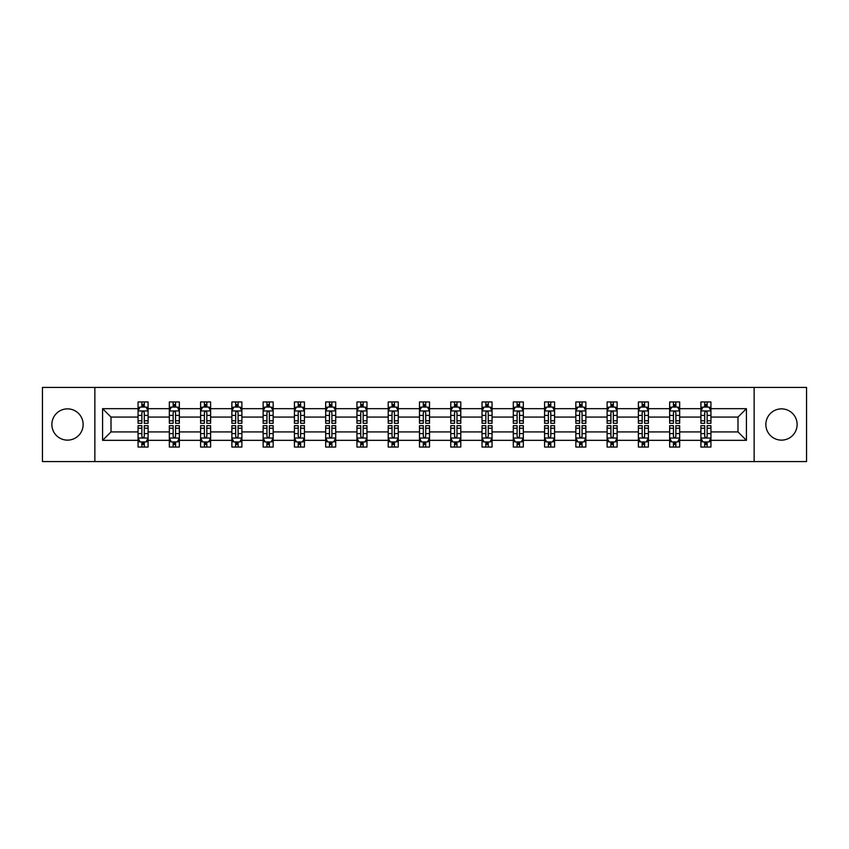 <?xml version="1.0" encoding="UTF-8"?>
<svg xmlns="http://www.w3.org/2000/svg" width="849" height="849" viewBox="0 0 849 849"><rect width="100%" height="100%" fill="white"/><g stroke="black" fill="none" stroke-linecap="round" stroke-linejoin="round"><path stroke-width="1.27" d="M781.494 408.868A15.632 15.632 0 0 0 765.862 424.5A15.632 15.632 0 0 0 781.494 440.132A15.632 15.632 0 0 0 797.126 424.5A15.632 15.632 0 0 0 781.494 408.868M67.506 408.868A15.632 15.632 0 0 0 51.874 424.5A15.632 15.632 0 0 0 67.506 440.132A15.632 15.632 0 0 0 83.138 424.5A15.632 15.632 0 0 0 67.506 408.868M754.135 387.42L42.45 387.42L42.45 461.58L806.55 461.58L806.55 387.42L754.135 387.42L754.135 461.58M710.942 440.334L710.942 431.918L737.993 431.918L746.42 440.334L710.942 440.334L710.942 447.052L707.132 447.052L707.132 441.936M94.865 461.58L94.865 387.42M700.913 440.334L679.667 440.334L679.667 431.918L700.913 431.918L700.913 447.052L710.942 447.052L710.942 441.703L709.053 441.703M679.667 440.334L679.667 447.052L675.857 447.052L675.857 441.936M669.649 440.334L648.403 440.334L648.403 431.918L669.649 431.918L669.649 447.052L679.667 447.052L679.667 441.703L677.789 441.703M648.403 440.334L648.403 447.052L644.593 447.052L644.593 441.936M638.374 440.334L617.127 440.334L617.127 431.918L638.374 431.918L638.374 447.052L648.403 447.052L648.403 441.703L646.514 441.703M617.127 440.334L617.127 447.052L613.318 447.052L613.318 441.936M607.109 440.334L585.863 440.334L585.863 431.918L607.109 431.918L607.109 447.052L617.127 447.052L617.127 441.703L615.249 441.703M585.863 440.334L585.863 447.052L582.053 447.052L582.053 441.936M575.834 440.334L554.588 440.334L554.588 431.918L575.834 431.918L575.834 447.052L585.863 447.052L585.863 441.703L583.974 441.703M554.588 440.334L554.588 447.052L550.778 447.052L550.778 441.936M544.57 440.334L523.324 440.334L523.324 431.918L544.57 431.918L544.57 447.052L554.588 447.052L554.588 441.703L552.71 441.703M523.324 440.334L523.324 447.052L519.514 447.052L519.514 441.936M513.295 440.334L492.049 440.334L492.049 431.918L513.295 431.918L513.295 447.052L523.324 447.052L523.324 441.703L521.435 441.703M492.049 440.334L492.049 447.052L488.239 447.052L488.239 441.936M482.03 440.334L460.784 440.334L460.784 431.918L482.03 431.918L482.03 447.052L492.049 447.052L492.049 441.703L490.17 441.703M460.784 440.334L460.784 447.052L456.974 447.052L456.974 441.936M450.755 440.334L429.509 440.334L429.509 431.918L450.755 431.918L450.755 447.052L460.784 447.052L460.784 441.703L458.895 441.703M429.509 440.334L429.509 447.052L425.699 447.052L425.699 441.936M419.491 440.334L398.245 440.334L398.245 431.918L419.491 431.918L419.491 447.052L429.509 447.052L429.509 441.703L427.631 441.703M398.245 440.334L398.245 447.052L394.435 447.052L394.435 441.936M388.216 440.334L366.97 440.334L366.97 431.918L388.216 431.918L388.216 447.052L398.245 447.052L398.245 441.703L396.356 441.703M366.97 440.334L366.97 447.052L363.16 447.052L363.16 441.936M356.951 440.334L335.705 440.334L335.705 431.918L356.951 431.918L356.951 447.052L366.97 447.052L366.97 441.703L365.091 441.703M335.705 440.334L335.705 447.052L331.895 447.052L331.895 441.936M325.676 440.334L304.43 440.334L304.43 431.918L325.676 431.918L325.676 447.052L335.705 447.052L335.705 441.703L333.816 441.703M304.43 440.334L304.43 447.052L300.62 447.052L300.62 441.936M294.412 440.334L273.166 440.334L273.166 431.918L294.412 431.918L294.412 447.052L304.43 447.052L304.43 441.703L302.552 441.703M273.166 440.334L273.166 447.052L269.356 447.052L269.356 441.936M263.137 440.334L241.891 440.334L241.891 431.918L263.137 431.918L263.137 447.052L273.166 447.052L273.166 441.703L271.277 441.703M241.891 440.334L241.891 447.052L238.081 447.052L238.081 441.936M231.873 440.334L210.626 440.334L210.626 431.918L231.873 431.918L231.873 447.052L241.891 447.052L241.891 441.703L240.012 441.703M210.626 440.334L210.626 447.052L206.816 447.052L206.816 441.936M200.597 440.334L179.351 440.334L179.351 431.918L200.597 431.918L200.597 447.052L210.626 447.052L210.626 441.703L208.737 441.703M179.351 440.334L179.351 447.052L175.541 447.052L175.541 441.936M169.333 440.334L148.087 440.334L148.087 431.918L169.333 431.918L169.333 447.052L179.351 447.052L179.351 441.703L177.473 441.703M148.087 440.334L148.087 447.052L144.277 447.052L144.277 441.936M138.058 440.334L102.58 440.334L102.58 408.666L138.058 408.666L138.058 417.082L111.007 417.082L111.007 431.918L138.058 431.918L138.058 447.052L148.087 447.052L148.087 441.703L146.198 441.703M139.947 407.297L138.058 407.297L138.058 401.948L138.058 408.666M141.868 407.064L141.868 401.948L138.058 401.948L148.087 401.948L148.087 408.666L169.333 408.666L169.333 401.948L179.351 401.948L179.351 408.666L200.597 408.666L200.597 401.948L210.626 401.948L210.626 408.666L231.873 408.666L231.873 401.948L241.891 401.948L241.891 408.666L263.137 408.666L263.137 401.948L273.166 401.948L273.166 408.666L294.412 408.666L294.412 401.948L304.43 401.948L304.43 408.666L325.676 408.666L325.676 401.948L335.705 401.948L335.705 408.666L356.951 408.666L356.951 401.948L366.97 401.948L366.97 408.666L388.216 408.666L388.216 401.948L398.245 401.948L398.245 408.666L419.491 408.666L419.491 401.948L429.509 401.948L429.509 408.666L450.755 408.666L450.755 401.948L460.784 401.948L460.784 408.666L482.03 408.666L482.03 401.948L492.049 401.948L492.049 408.666L513.295 408.666L513.295 401.948L523.324 401.948L523.324 408.666L544.57 408.666L544.57 401.948L554.588 401.948L554.588 408.666L575.834 408.666L575.834 401.948L585.863 401.948L585.863 408.666L607.109 408.666L607.109 401.948L617.127 401.948L617.127 408.666L638.374 408.666L638.374 401.948L648.403 401.948L648.403 408.666L669.649 408.666L669.649 401.948L679.667 401.948L679.667 408.666L700.913 408.666L700.913 401.948L710.942 401.948L710.942 408.666L746.42 408.666L746.42 440.334M700.913 408.666L700.913 417.082L679.667 417.082L679.667 408.666M669.649 408.666L669.649 417.082L648.403 417.082L648.403 408.666M638.374 408.666L638.374 417.082L617.127 417.082L617.127 408.666M607.109 408.666L607.109 417.082L585.863 417.082L585.863 408.666M575.834 408.666L575.834 417.082L554.588 417.082L554.588 408.666M544.57 408.666L544.57 417.082L523.324 417.082L523.324 408.666M513.295 408.666L513.295 417.082L492.049 417.082L492.049 408.666M482.03 408.666L482.03 417.082L460.784 417.082L460.784 408.666M450.755 408.666L450.755 417.082L429.509 417.082L429.509 408.666M419.491 408.666L419.491 417.082L398.245 417.082L398.245 408.666M388.216 408.666L388.216 417.082L366.97 417.082L366.97 408.666M356.951 408.666L356.951 417.082L335.705 417.082L335.705 408.666M325.676 408.666L325.676 417.082L304.43 417.082L304.43 408.666M294.412 408.666L294.412 417.082L273.166 417.082L273.166 408.666M263.137 408.666L263.137 417.082L241.891 417.082L241.891 408.666M231.873 408.666L231.873 417.082L210.626 417.082L210.626 408.666M200.597 408.666L200.597 417.082L179.351 417.082L179.351 408.666M169.333 408.666L169.333 417.082L148.087 417.082L148.087 408.666M102.58 408.666L111.007 417.082M737.993 431.918L737.993 417.082L710.942 417.082L710.942 408.666M704.723 406.958L707.132 406.958M673.459 406.958L675.857 406.958M642.184 406.958L644.593 406.958M610.919 406.958L613.318 406.958M579.644 406.958L582.053 406.958M548.38 406.958L550.778 406.958M517.105 406.958L519.514 406.958M485.84 406.958L488.239 406.958M454.565 406.958L456.974 406.958M423.301 406.958L425.699 406.958M392.026 406.958L394.435 406.958M360.761 406.958L363.16 406.958M329.486 406.958L331.895 406.958M298.222 406.958L300.62 406.958M266.947 406.958L269.356 406.958M235.682 406.958L238.081 406.958M204.407 406.958L206.816 406.958M173.143 406.958L175.541 406.958M141.868 406.958L144.277 406.958M141.868 442.042L144.277 442.042M173.143 442.042L175.541 442.042M204.407 442.042L206.816 442.042M235.682 442.042L238.081 442.042M266.947 442.042L269.356 442.042M298.222 442.042L300.62 442.042M329.486 442.042L331.895 442.042M360.761 442.042L363.16 442.042M392.026 442.042L394.435 442.042M423.301 442.042L425.699 442.042M454.565 442.042L456.974 442.042M485.84 442.042L488.239 442.042M517.105 442.042L519.514 442.042M548.38 442.042L550.778 442.042M579.644 442.042L582.053 442.042M610.919 442.042L613.318 442.042M642.184 442.042L644.593 442.042M673.459 442.042L675.857 442.042M704.723 442.042L707.132 442.042M111.007 431.918L102.58 440.334M746.42 408.666L737.993 417.082M144.277 404.559L141.868 404.559M138.058 420.786L138.058 423.301L141.868 423.301L141.868 420.786L138.058 420.786L138.058 417.082M148.087 417.082L148.087 423.301L144.277 423.301L144.277 412.572C143.481 411.033 142.674 411.033 141.868 412.572L141.868 420.786M146.198 407.297L148.087 407.297L148.087 401.948L144.277 401.948L144.277 407.064M148.087 411.075L146.081 407.064L140.064 407.064L138.058 411.075M141.868 444.441L144.277 444.441M148.087 428.214L148.087 425.699L144.277 425.699L144.277 428.214L148.087 428.214L148.087 431.918M138.058 431.918L138.058 425.699L141.868 425.699L141.868 436.428C142.674 437.967 143.47 437.967 144.277 436.428L144.277 428.214M139.947 441.703L138.058 441.703L138.058 447.052L141.868 447.052L141.868 441.936M138.058 437.925L140.064 441.936L146.081 441.936L148.087 437.925M175.541 404.559L173.143 404.559M171.211 407.297L169.333 407.297L169.333 401.948L173.143 401.948L173.143 407.064M169.333 420.786L169.333 423.301L173.143 423.301L173.143 420.786L169.333 420.786L169.333 417.082M179.351 417.082L179.351 423.301L175.541 423.301L175.541 412.572C174.745 411.033 173.939 411.033 173.143 412.572L173.143 420.786M177.473 407.297L179.351 407.297L179.351 401.948L175.541 401.948L175.541 407.064M179.351 411.075L177.345 407.064L171.339 407.064L169.333 411.075M206.816 404.559L204.407 404.559M202.487 407.297L200.597 407.297L200.597 401.948L204.407 401.948L204.407 407.064M200.597 420.786L200.597 423.301L204.407 423.301L204.407 420.786L200.597 420.786L200.597 417.082M210.626 417.082L210.626 423.301L206.816 423.301L206.816 412.572C206.01 411.033 205.214 411.033 204.407 412.572L204.407 420.786M208.737 407.297L210.626 407.297L210.626 401.948L206.816 401.948L206.816 407.064M210.626 411.075L208.621 407.064L202.603 407.064L200.597 411.075M173.143 444.441L175.541 444.441M179.351 428.214L179.351 425.699L175.541 425.699L175.541 428.214L179.351 428.214L179.351 431.918M169.333 431.918L169.333 425.699L173.143 425.699L173.143 436.428C173.939 437.967 174.745 437.967 175.541 436.428L175.541 428.214M171.211 441.703L169.333 441.703L169.333 447.052L173.143 447.052L173.143 441.936M169.333 437.925L171.339 441.936L177.345 441.936L179.351 437.925M204.407 444.441L206.816 444.441M210.626 428.214L210.626 425.699L206.816 425.699L206.816 428.214L210.626 428.214L210.626 431.918M200.597 431.918L200.597 425.699L204.407 425.699L204.407 436.428C205.214 437.967 206.01 437.967 206.816 436.428L206.816 428.214M202.487 441.703L200.597 441.703L200.597 447.052L204.407 447.052L204.407 441.936M200.597 437.925L202.603 441.936L208.621 441.936L210.626 437.925M238.081 404.559L235.682 404.559M233.751 407.297L231.873 407.297L231.873 401.948L235.682 401.948L235.682 407.064M231.873 420.786L231.873 423.301L235.682 423.301L235.682 420.786L231.873 420.786L231.873 417.082M241.891 417.082L241.891 423.301L238.081 423.301L238.081 412.572C237.285 411.033 236.478 411.033 235.682 412.572L235.682 420.786M240.012 407.297L241.891 407.297L241.891 401.948L238.081 401.948L238.081 407.064M241.891 411.075L239.885 407.064L233.878 407.064L231.873 411.075M235.682 444.441L238.081 444.441M241.891 428.214L241.891 425.699L238.081 425.699L238.081 428.214L241.891 428.214L241.891 431.918M231.873 431.918L231.873 425.699L235.682 425.699L235.682 436.428C236.478 437.967 237.285 437.967 238.081 436.428L238.081 428.214M233.751 441.703L231.873 441.703L231.873 447.052L235.682 447.052L235.682 441.936M231.873 437.925L233.878 441.936L239.885 441.936L241.891 437.925M269.356 404.559L266.947 404.559M265.026 407.297L263.137 407.297L263.137 401.948L266.947 401.948L266.947 407.064M263.137 420.786L263.137 423.301L266.947 423.301L266.947 420.786L263.137 420.786L263.137 417.082M273.166 417.082L273.166 423.301L269.356 423.301L269.356 412.572C268.549 411.033 267.753 411.033 266.947 412.572L266.947 420.786M271.277 407.297L273.166 407.297L273.166 401.948L269.356 401.948L269.356 407.064M273.166 411.075L271.16 407.064L265.143 407.064L263.137 411.075M266.947 444.441L269.356 444.441M273.166 428.214L273.166 425.699L269.356 425.699L269.356 428.214L273.166 428.214L273.166 431.918M263.137 431.918L263.137 425.699L266.947 425.699L266.947 436.428C267.753 437.967 268.549 437.967 269.356 436.428L269.356 428.214M265.026 441.703L263.137 441.703L263.137 447.052L266.947 447.052L266.947 441.936M263.137 437.925L265.143 441.936L271.16 441.936L273.166 437.925M300.62 404.559L298.222 404.559M296.29 407.297L294.412 407.297L294.412 401.948L298.222 401.948L298.222 407.064M294.412 420.786L294.412 423.301L298.222 423.301L298.222 420.786L294.412 420.786L294.412 417.082M304.43 417.082L304.43 423.301L300.62 423.301L300.62 412.572C299.824 411.033 299.018 411.033 298.222 412.572L298.222 420.786M302.552 407.297L304.43 407.297L304.43 401.948L300.62 401.948L300.62 407.064M304.43 411.075L302.424 407.064L296.418 407.064L294.412 411.075M298.222 444.441L300.62 444.441M304.43 428.214L304.43 425.699L300.62 425.699L300.62 428.214L304.43 428.214L304.43 431.918M294.412 431.918L294.412 425.699L298.222 425.699L298.222 436.428C299.018 437.967 299.824 437.967 300.62 436.428L300.62 428.214M296.29 441.703L294.412 441.703L294.412 447.052L298.222 447.052L298.222 441.936M294.412 437.925L296.418 441.936L302.424 441.936L304.43 437.925M331.895 404.559L329.486 404.559M327.565 407.297L325.676 407.297L325.676 401.948L329.486 401.948L329.486 407.064M325.676 420.786L325.676 423.301L329.486 423.301L329.486 420.786L325.676 420.786L325.676 417.082M335.705 417.082L335.705 423.301L331.895 423.301L331.895 412.572C331.089 411.033 330.293 411.033 329.486 412.572L329.486 420.786M333.816 407.297L335.705 407.297L335.705 401.948L331.895 401.948L331.895 407.064M335.705 411.075L333.699 407.064L327.682 407.064L325.676 411.075M329.486 444.441L331.895 444.441M335.705 428.214L335.705 425.699L331.895 425.699L331.895 428.214L335.705 428.214L335.705 431.918M325.676 431.918L325.676 425.699L329.486 425.699L329.486 436.428C330.293 437.967 331.089 437.967 331.895 436.428L331.895 428.214M327.565 441.703L325.676 441.703L325.676 447.052L329.486 447.052L329.486 441.936M325.676 437.925L327.682 441.936L333.699 441.936L335.705 437.925M363.16 404.559L360.761 404.559M358.83 407.297L356.951 407.297L356.951 401.948L360.761 401.948L360.761 407.064M356.951 420.786L356.951 423.301L360.761 423.301L360.761 420.786L356.951 420.786L356.951 417.082M366.97 417.082L366.97 423.301L363.16 423.301L363.16 412.572C362.364 411.033 361.557 411.033 360.761 412.572L360.761 420.786M365.091 407.297L366.97 407.297L366.97 401.948L363.16 401.948L363.16 407.064M366.97 411.075L364.964 407.064L358.957 407.064L356.951 411.075M360.761 444.441L363.16 444.441M366.97 428.214L366.97 425.699L363.16 425.699L363.16 428.214L366.97 428.214L366.97 431.918M356.951 431.918L356.951 425.699L360.761 425.699L360.761 436.428C361.557 437.967 362.364 437.967 363.16 436.428L363.16 428.214M358.83 441.703L356.951 441.703L356.951 447.052L360.761 447.052L360.761 441.936M356.951 437.925L358.957 441.936L364.964 441.936L366.97 437.925M394.435 404.559L392.026 404.559M390.105 407.297L388.216 407.297L388.216 401.948L392.026 401.948L392.026 407.064M388.216 420.786L388.216 423.301L392.026 423.301L392.026 420.786L388.216 420.786L388.216 417.082M398.245 417.082L398.245 423.301L394.435 423.301L394.435 412.572C393.628 411.033 392.832 411.033 392.026 412.572L392.026 420.786M396.356 407.297L398.245 407.297L398.245 401.948L394.435 401.948L394.435 407.064M398.245 411.075L396.239 407.064L390.222 407.064L388.216 411.075M392.026 444.441L394.435 444.441M398.245 428.214L398.245 425.699L394.435 425.699L394.435 428.214L398.245 428.214L398.245 431.918M388.216 431.918L388.216 425.699L392.026 425.699L392.026 436.428C392.832 437.967 393.628 437.967 394.435 436.428L394.435 428.214M390.105 441.703L388.216 441.703L388.216 447.052L392.026 447.052L392.026 441.936M388.216 437.925L390.222 441.936L396.239 441.936L398.245 437.925M425.699 404.559L423.301 404.559M421.369 407.297L419.491 407.297L419.491 401.948L423.301 401.948L423.301 407.064M419.491 420.786L419.491 423.301L423.301 423.301L423.301 420.786L419.491 420.786L419.491 417.082M429.509 417.082L429.509 423.301L425.699 423.301L425.699 412.572C424.903 411.033 424.097 411.033 423.301 412.572L423.301 420.786M427.631 407.297L429.509 407.297L429.509 401.948L425.699 401.948L425.699 407.064M429.509 411.075L427.503 407.064L421.497 407.064L419.491 411.075M456.974 404.559L454.565 404.559M452.644 407.297L450.755 407.297L450.755 401.948L454.565 401.948L454.565 407.064M450.755 420.786L450.755 423.301L454.565 423.301L454.565 420.786L450.755 420.786L450.755 417.082M460.784 417.082L460.784 423.301L456.974 423.301L456.974 412.572C456.168 411.033 455.372 411.033 454.565 412.572L454.565 420.786M458.895 407.297L460.784 407.297L460.784 401.948L456.974 401.948L456.974 407.064M460.784 411.075L458.778 407.064L452.761 407.064L450.755 411.075M488.239 404.559L485.84 404.559M483.909 407.297L482.03 407.297L482.03 401.948L485.84 401.948L485.84 407.064M482.03 420.786L482.03 423.301L485.84 423.301L485.84 420.786L482.03 420.786L482.03 417.082M492.049 417.082L492.049 423.301L488.239 423.301L488.239 412.572C487.443 411.033 486.636 411.033 485.84 412.572L485.84 420.786M490.17 407.297L492.049 407.297L492.049 401.948L488.239 401.948L488.239 407.064M492.049 411.075L490.043 407.064L484.036 407.064L482.03 411.075M519.514 404.559L517.105 404.559M515.184 407.297L513.295 407.297L513.295 401.948L517.105 401.948L517.105 407.064M513.295 420.786L513.295 423.301L517.105 423.301L517.105 420.786L513.295 420.786L513.295 417.082M523.324 417.082L523.324 423.301L519.514 423.301L519.514 412.572C518.707 411.033 517.911 411.033 517.105 412.572L517.105 420.786M521.435 407.297L523.324 407.297L523.324 401.948L519.514 401.948L519.514 407.064M523.324 411.075L521.318 407.064L515.301 407.064L513.295 411.075M550.778 404.559L548.38 404.559M546.448 407.297L544.57 407.297L544.57 401.948L548.38 401.948L548.38 407.064M544.57 420.786L544.57 423.301L548.38 423.301L548.38 420.786L544.57 420.786L544.57 417.082M554.588 417.082L554.588 423.301L550.778 423.301L550.778 412.572C549.982 411.033 549.176 411.033 548.38 412.572L548.38 420.786M552.71 407.297L554.588 407.297L554.588 401.948L550.778 401.948L550.778 407.064M554.588 411.075L552.582 407.064L546.576 407.064L544.57 411.075M582.053 404.559L579.644 404.559M577.723 407.297L575.834 407.297L575.834 401.948L579.644 401.948L579.644 407.064M575.834 420.786L575.834 423.301L579.644 423.301L579.644 420.786L575.834 420.786L575.834 417.082M585.863 417.082L585.863 423.301L582.053 423.301L582.053 412.572C581.247 411.033 580.451 411.033 579.644 412.572L579.644 420.786M583.974 407.297L585.863 407.297L585.863 401.948L582.053 401.948L582.053 407.064M585.863 411.075L583.857 407.064L577.84 407.064L575.834 411.075M423.301 444.441L425.699 444.441M429.509 428.214L429.509 425.699L425.699 425.699L425.699 428.214L429.509 428.214L429.509 431.918M419.491 431.918L419.491 425.699L423.301 425.699L423.301 436.428C424.097 437.967 424.903 437.967 425.699 436.428L425.699 428.214M421.369 441.703L419.491 441.703L419.491 447.052L423.301 447.052L423.301 441.936M419.491 437.925L421.497 441.936L427.503 441.936L429.509 437.925M454.565 444.441L456.974 444.441M460.784 428.214L460.784 425.699L456.974 425.699L456.974 428.214L460.784 428.214L460.784 431.918M450.755 431.918L450.755 425.699L454.565 425.699L454.565 436.428C455.372 437.967 456.168 437.967 456.974 436.428L456.974 428.214M452.644 441.703L450.755 441.703L450.755 447.052L454.565 447.052L454.565 441.936M450.755 437.925L452.761 441.936L458.778 441.936L460.784 437.925M485.84 444.441L488.239 444.441M492.049 428.214L492.049 425.699L488.239 425.699L488.239 428.214L492.049 428.214L492.049 431.918M482.03 431.918L482.03 425.699L485.84 425.699L485.84 436.428C486.636 437.967 487.443 437.967 488.239 436.428L488.239 428.214M483.909 441.703L482.03 441.703L482.03 447.052L485.84 447.052L485.84 441.936M482.03 437.925L484.036 441.936L490.043 441.936L492.049 437.925M517.105 444.441L519.514 444.441M523.324 428.214L523.324 425.699L519.514 425.699L519.514 428.214L523.324 428.214L523.324 431.918M513.295 431.918L513.295 425.699L517.105 425.699L517.105 436.428C517.911 437.967 518.707 437.967 519.514 436.428L519.514 428.214M515.184 441.703L513.295 441.703L513.295 447.052L517.105 447.052L517.105 441.936M513.295 437.925L515.301 441.936L521.318 441.936L523.324 437.925M548.38 444.441L550.778 444.441M554.588 428.214L554.588 425.699L550.778 425.699L550.778 428.214L554.588 428.214L554.588 431.918M544.57 431.918L544.57 425.699L548.38 425.699L548.38 436.428C549.176 437.967 549.982 437.967 550.778 436.428L550.778 428.214M546.448 441.703L544.57 441.703L544.57 447.052L548.38 447.052L548.38 441.936M544.57 437.925L546.576 441.936L552.582 441.936L554.588 437.925M579.644 444.441L582.053 444.441M585.863 428.214L585.863 425.699L582.053 425.699L582.053 428.214L585.863 428.214L585.863 431.918M575.834 431.918L575.834 425.699L579.644 425.699L579.644 436.428C580.451 437.967 581.247 437.967 582.053 436.428L582.053 428.214M577.723 441.703L575.834 441.703L575.834 447.052L579.644 447.052L579.644 441.936M575.834 437.925L577.84 441.936L583.857 441.936L585.863 437.925M613.318 404.559L610.919 404.559M608.988 407.297L607.109 407.297L607.109 401.948L610.919 401.948L610.919 407.064M607.109 420.786L607.109 423.301L610.919 423.301L610.919 420.786L607.109 420.786L607.109 417.082M617.127 417.082L617.127 423.301L613.318 423.301L613.318 412.572C612.522 411.033 611.715 411.033 610.919 412.572L610.919 420.786M615.249 407.297L617.127 407.297L617.127 401.948L613.318 401.948L613.318 407.064M617.127 411.075L615.122 407.064L609.115 407.064L607.109 411.075M610.919 444.441L613.318 444.441M617.127 428.214L617.127 425.699L613.318 425.699L613.318 428.214L617.127 428.214L617.127 431.918M607.109 431.918L607.109 425.699L610.919 425.699L610.919 436.428C611.715 437.967 612.522 437.967 613.318 436.428L613.318 428.214M608.988 441.703L607.109 441.703L607.109 447.052L610.919 447.052L610.919 441.936M607.109 437.925L609.115 441.936L615.122 441.936L617.127 437.925M644.593 404.559L642.184 404.559M640.263 407.297L638.374 407.297L638.374 401.948L642.184 401.948L642.184 407.064M638.374 420.786L638.374 423.301L642.184 423.301L642.184 420.786L638.374 420.786L638.374 417.082M648.403 417.082L648.403 423.301L644.593 423.301L644.593 412.572C643.786 411.033 642.99 411.033 642.184 412.572L642.184 420.786M646.514 407.297L648.403 407.297L648.403 401.948L644.593 401.948L644.593 407.064M648.403 411.075L646.397 407.064L640.379 407.064L638.374 411.075M642.184 444.441L644.593 444.441M648.403 428.214L648.403 425.699L644.593 425.699L644.593 428.214L648.403 428.214L648.403 431.918M638.374 431.918L638.374 425.699L642.184 425.699L642.184 436.428C642.99 437.967 643.786 437.967 644.593 436.428L644.593 428.214M640.263 441.703L638.374 441.703L638.374 447.052L642.184 447.052L642.184 441.936M638.374 437.925L640.379 441.936L646.397 441.936L648.403 437.925M675.857 404.559L673.459 404.559M671.527 407.297L669.649 407.297L669.649 401.948L673.459 401.948L673.459 407.064M669.649 420.786L669.649 423.301L673.459 423.301L673.459 420.786L669.649 420.786L669.649 417.082M679.667 417.082L679.667 423.301L675.857 423.301L675.857 412.572C675.061 411.033 674.255 411.033 673.459 412.572L673.459 420.786M677.789 407.297L679.667 407.297L679.667 401.948L675.857 401.948L675.857 407.064M679.667 411.075L677.661 407.064L671.655 407.064L669.649 411.075M673.459 444.441L675.857 444.441M679.667 428.214L679.667 425.699L675.857 425.699L675.857 428.214L679.667 428.214L679.667 431.918M669.649 431.918L669.649 425.699L673.459 425.699L673.459 436.428C674.255 437.967 675.061 437.967 675.857 436.428L675.857 428.214M671.527 441.703L669.649 441.703L669.649 447.052L673.459 447.052L673.459 441.936M669.649 437.925L671.655 441.936L677.661 441.936L679.667 437.925M707.132 404.559L704.723 404.559M702.802 407.297L700.913 407.297L700.913 401.948L704.723 401.948L704.723 407.064M700.913 420.786L700.913 423.301L704.723 423.301L704.723 420.786L700.913 420.786L700.913 417.082M710.942 417.082L710.942 423.301L707.132 423.301L707.132 412.572C706.326 411.033 705.53 411.033 704.723 412.572L704.723 420.786M709.053 407.297L710.942 407.297L710.942 401.948L707.132 401.948L707.132 407.064M710.942 411.075L708.936 407.064L702.919 407.064L700.913 411.075M704.723 444.441L707.132 444.441M710.942 428.214L710.942 425.699L707.132 425.699L707.132 428.214L710.942 428.214L710.942 431.918M700.913 431.918L700.913 425.699L704.723 425.699L704.723 436.428C705.519 437.967 706.326 437.967 707.132 436.428L707.132 428.214M702.802 441.703L700.913 441.703L700.913 447.052L704.723 447.052L704.723 441.936M700.913 437.925L702.919 441.936L708.936 441.936L710.942 437.925M148.034 410.969L138.111 410.969M148.087 420.786L144.277 420.786M141.868 415.416L138.058 415.416M148.087 415.416L144.277 415.416M144.277 405.833L141.868 405.833M138.111 438.031L148.034 438.031M138.058 428.214L141.868 428.214M144.277 433.584L148.087 433.584M138.058 433.584L141.868 433.584M141.868 443.167L144.277 443.167M179.309 410.969L169.386 410.969M179.351 420.786L175.541 420.786M173.143 415.416L169.333 415.416M179.351 415.416L175.541 415.416M175.541 405.833L173.143 405.833M210.573 410.969L200.651 410.969M210.626 420.786L206.816 420.786M204.407 415.416L200.597 415.416M210.626 415.416L206.816 415.416M206.816 405.833L204.407 405.833M169.386 438.031L179.309 438.031M169.333 428.214L173.143 428.214M175.541 433.584L179.351 433.584M169.333 433.584L173.143 433.584M173.143 443.167L175.541 443.167M200.651 438.031L210.573 438.031M200.597 428.214L204.407 428.214M206.816 433.584L210.626 433.584M200.597 433.584L204.407 433.584M204.407 443.167L206.816 443.167M241.848 410.969L231.926 410.969M241.891 420.786L238.081 420.786M235.682 415.416L231.873 415.416M241.891 415.416L238.081 415.416M238.081 405.833L235.682 405.833M231.926 438.031L241.848 438.031M231.873 428.214L235.682 428.214M238.081 433.584L241.891 433.584M231.873 433.584L235.682 433.584M235.682 443.167L238.081 443.167M273.113 410.969L263.19 410.969M273.166 420.786L269.356 420.786M266.947 415.416L263.137 415.416M273.166 415.416L269.356 415.416M269.356 405.833L266.947 405.833M263.19 438.031L273.113 438.031M263.137 428.214L266.947 428.214M269.356 433.584L273.166 433.584M263.137 433.584L266.947 433.584M266.947 443.167L269.356 443.167M304.388 410.969L294.465 410.969M304.43 420.786L300.62 420.786M298.222 415.416L294.412 415.416M304.43 415.416L300.62 415.416M300.62 405.833L298.222 405.833M294.465 438.031L304.388 438.031M294.412 428.214L298.222 428.214M300.62 433.584L304.43 433.584M294.412 433.584L298.222 433.584M298.222 443.167L300.62 443.167M335.652 410.969L325.729 410.969M335.705 420.786L331.895 420.786M329.486 415.416L325.676 415.416M335.705 415.416L331.895 415.416M331.895 405.833L329.486 405.833M325.729 438.031L335.652 438.031M325.676 428.214L329.486 428.214M331.895 433.584L335.705 433.584M325.676 433.584L329.486 433.584M329.486 443.167L331.895 443.167M366.927 410.969L357.005 410.969M366.97 420.786L363.16 420.786M360.761 415.416L356.951 415.416M366.97 415.416L363.16 415.416M363.16 405.833L360.761 405.833M357.005 438.031L366.927 438.031M356.951 428.214L360.761 428.214M363.16 433.584L366.97 433.584M356.951 433.584L360.761 433.584M360.761 443.167L363.16 443.167M398.192 410.969L388.269 410.969M398.245 420.786L394.435 420.786M392.026 415.416L388.216 415.416M398.245 415.416L394.435 415.416M394.435 405.833L392.026 405.833M388.269 438.031L398.192 438.031M388.216 428.214L392.026 428.214M394.435 433.584L398.245 433.584M388.216 433.584L392.026 433.584M392.026 443.167L394.435 443.167M429.456 410.969L419.544 410.969M429.509 420.786L425.699 420.786M423.301 415.416L419.491 415.416M429.509 415.416L425.699 415.416M425.699 405.833L423.301 405.833M460.731 410.969L450.808 410.969M460.784 420.786L456.974 420.786M454.565 415.416L450.755 415.416M460.784 415.416L456.974 415.416M456.974 405.833L454.565 405.833M491.996 410.969L482.073 410.969M492.049 420.786L488.239 420.786M485.84 415.416L482.03 415.416M492.049 415.416L488.239 415.416M488.239 405.833L485.84 405.833M523.271 410.969L513.348 410.969M523.324 420.786L519.514 420.786M517.105 415.416L513.295 415.416M523.324 415.416L519.514 415.416M519.514 405.833L517.105 405.833M554.535 410.969L544.612 410.969M554.588 420.786L550.778 420.786M548.38 415.416L544.57 415.416M554.588 415.416L550.778 415.416M550.778 405.833L548.38 405.833M585.81 410.969L575.887 410.969M585.863 420.786L582.053 420.786M579.644 415.416L575.834 415.416M585.863 415.416L582.053 415.416M582.053 405.833L579.644 405.833M419.544 438.031L429.456 438.031M419.491 428.214L423.301 428.214M425.699 433.584L429.509 433.584M419.491 433.584L423.301 433.584M423.301 443.167L425.699 443.167M450.808 438.031L460.731 438.031M450.755 428.214L454.565 428.214M456.974 433.584L460.784 433.584M450.755 433.584L454.565 433.584M454.565 443.167L456.974 443.167M482.073 438.031L491.996 438.031M482.03 428.214L485.84 428.214M488.239 433.584L492.049 433.584M482.03 433.584L485.84 433.584M485.84 443.167L488.239 443.167M513.348 438.031L523.271 438.031M513.295 428.214L517.105 428.214M519.514 433.584L523.324 433.584M513.295 433.584L517.105 433.584M517.105 443.167L519.514 443.167M544.612 438.031L554.535 438.031M544.57 428.214L548.38 428.214M550.778 433.584L554.588 433.584M544.57 433.584L548.38 433.584M548.38 443.167L550.778 443.167M575.887 438.031L585.81 438.031M575.834 428.214L579.644 428.214M582.053 433.584L585.863 433.584M575.834 433.584L579.644 433.584M579.644 443.167L582.053 443.167M617.074 410.969L607.152 410.969M617.127 420.786L613.318 420.786M610.919 415.416L607.109 415.416M617.127 415.416L613.318 415.416M613.318 405.833L610.919 405.833M607.152 438.031L617.074 438.031M607.109 428.214L610.919 428.214M613.318 433.584L617.127 433.584M607.109 433.584L610.919 433.584M610.919 443.167L613.318 443.167M648.349 410.969L638.427 410.969M648.403 420.786L644.593 420.786M642.184 415.416L638.374 415.416M648.403 415.416L644.593 415.416M644.593 405.833L642.184 405.833M638.427 438.031L648.349 438.031M638.374 428.214L642.184 428.214M644.593 433.584L648.403 433.584M638.374 433.584L642.184 433.584M642.184 443.167L644.593 443.167M679.614 410.969L669.691 410.969M679.667 420.786L675.857 420.786M673.459 415.416L669.649 415.416M679.667 415.416L675.857 415.416M675.857 405.833L673.459 405.833M669.691 438.031L679.614 438.031M669.649 428.214L673.459 428.214M675.857 433.584L679.667 433.584M669.649 433.584L673.459 433.584M673.459 443.167L675.857 443.167M710.889 410.969L700.966 410.969M710.942 420.786L707.132 420.786M704.723 415.416L700.913 415.416M710.942 415.416L707.132 415.416M707.132 405.833L704.723 405.833M700.966 438.031L710.889 438.031M700.913 428.214L704.723 428.214M707.132 433.584L710.942 433.584M700.913 433.584L704.723 433.584M704.723 443.167L707.132 443.167"/></g></svg>
